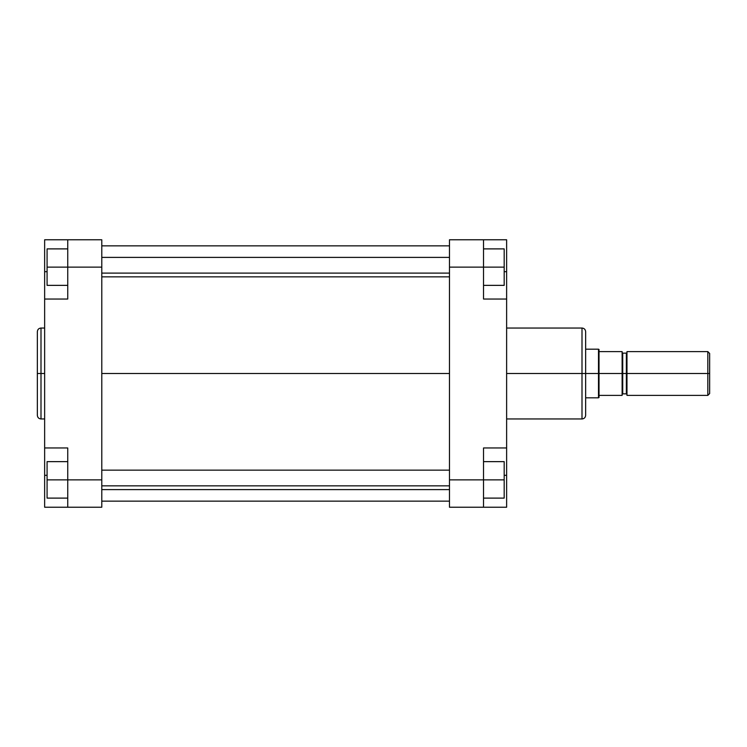 <?xml version="1.0" encoding="UTF-8"?>
<svg xmlns="http://www.w3.org/2000/svg" width="747" height="747" viewBox="0 0 747 747"><rect width="100%" height="100%" fill="white"/><g stroke="black" fill="none" stroke-linecap="round" stroke-linejoin="round"><path stroke-width="1.12" d="M41.001 418.964C38.779 418.75 37.565 417.536 37.35 415.323L37.35 373.5L37.35 415.323L37.35 373.5L41.001 373.5L41.001 418.964L41.001 328.036C38.779 328.25 37.565 329.464 37.35 331.677L37.35 373.5L37.35 331.677L37.35 373.5L41.001 373.5L41.001 328.036L41.001 373.5L44.643 373.5L41.001 373.5L41.001 418.964L44.643 418.964M67.744 479.873L67.744 507.232L44.643 507.232L44.643 475.316L44.643 507.232L101.788 507.232L101.788 239.768L67.744 239.768L67.744 299.033L67.744 267.127L101.788 267.127L101.788 479.873L67.744 479.873L67.744 447.967L67.744 507.232L101.788 507.232L101.788 479.873L47.08 479.873L47.08 461.637L67.744 461.637L47.08 461.637L47.08 479.873L67.744 479.873M44.643 299.033L67.744 299.033L44.643 299.033L44.643 447.967L44.643 239.768L67.744 239.768L67.744 267.127L101.788 267.127L101.788 239.768L44.643 239.768L44.643 296.951M44.643 450.049L44.643 475.316L47.08 475.316L44.643 475.316L44.643 447.967L67.744 447.967L44.643 447.967M44.643 271.684L47.08 271.684L44.643 271.684M47.08 285.363L47.08 248.891L67.744 248.891L47.08 248.891L47.08 267.127L67.744 267.127L47.08 267.127L47.08 285.363L67.744 285.363L47.08 285.363M47.08 498.109L47.08 479.873L47.08 498.109L67.744 498.109L47.08 498.109M101.788 373.5L449.479 373.5L101.788 373.5M506.625 418.964L581.997 418.964L581.997 373.5L506.625 373.5L581.997 373.5L581.997 328.036L581.997 373.5L585.648 373.5L585.648 331.677C585.433 329.464 584.21 328.25 581.997 328.036L506.625 328.036M581.997 418.964C584.21 418.75 585.433 417.536 585.648 415.323L585.648 373.5L581.997 373.5L581.997 328.036M506.625 447.967L506.625 507.232L483.524 507.232L483.524 447.967L506.625 447.967L506.625 299.033L483.524 299.033L483.524 239.768L449.479 239.768L449.479 507.232L483.524 507.232L449.479 507.232L449.479 479.873L483.524 479.873L483.524 447.967L506.625 447.967L506.625 299.033L483.524 299.033L483.524 267.127L449.479 267.127L449.479 479.873L504.188 479.873L504.188 498.109L483.524 498.109L504.188 498.109L504.188 479.873L483.524 479.873L483.524 507.232L506.625 507.232L506.625 450.049M506.625 296.951L506.625 239.768L449.479 239.768L449.479 267.127L483.524 267.127L483.524 239.768L506.625 239.768L506.625 271.684L504.188 271.684L506.625 271.684L506.625 299.033M506.625 475.316L504.188 475.316L506.625 475.316M585.648 373.5L585.648 415.323L585.648 373.5L598.496 373.5L585.648 373.5M581.997 373.5L581.997 418.964L581.997 373.5M504.188 248.891L504.188 285.363L483.524 285.363L504.188 285.363L504.188 267.127L483.524 267.127L504.188 267.127L504.188 248.891L483.524 248.891L504.188 248.891M504.188 461.637L504.188 479.873L504.188 461.637L483.524 461.637L504.188 461.637M626.976 351.613L626.976 373.5L707.829 373.5L707.829 351.613L626.976 351.613L626.976 395.387L707.829 395.387L709.65 393.557L709.65 373.5L707.829 373.5L707.829 395.387L707.829 373.5L626.369 373.5L626.369 353.135L626.369 373.5L622.727 373.5L622.727 353.135L622.727 373.5L622.12 373.5L622.12 351.613L599.019 351.613L598.496 397.815L598.496 373.5L622.12 373.5L599.019 373.5L599.019 395.387L599.019 349.493L599.019 351.613L622.12 351.613L622.12 373.5L622.727 373.5L622.727 393.865L622.12 394.472M599.019 397.507L599.019 395.387L622.12 395.387L622.12 373.5L622.12 395.387L599.019 395.387L598.496 397.815L585.648 397.815M622.727 393.865L626.369 393.865L626.369 353.135L626.976 352.528M709.65 393.557L709.65 353.443L709.65 373.5L707.829 373.5L707.829 351.613L709.65 353.443M626.369 353.135L622.727 353.135L622.727 373.5L626.976 373.5L626.976 395.387M585.648 349.185L598.496 349.185L598.496 373.5L598.496 349.185L599.019 349.493M622.727 373.5L622.727 393.865L622.727 373.5M626.369 373.5L626.369 393.865L626.369 373.5M101.788 485.849L449.479 485.849L101.788 485.849M101.788 273.103L449.479 273.103L101.788 273.103M41.001 328.036L44.643 328.036M449.479 245.847L101.788 245.847M449.479 501.153L101.788 501.153M622.727 353.135L622.12 352.528M626.369 393.865L626.976 394.472M449.479 470.152L101.788 470.152M449.479 489.602L101.788 489.602M449.479 257.398L101.788 257.398M449.479 276.848L101.788 276.848"/></g></svg>
